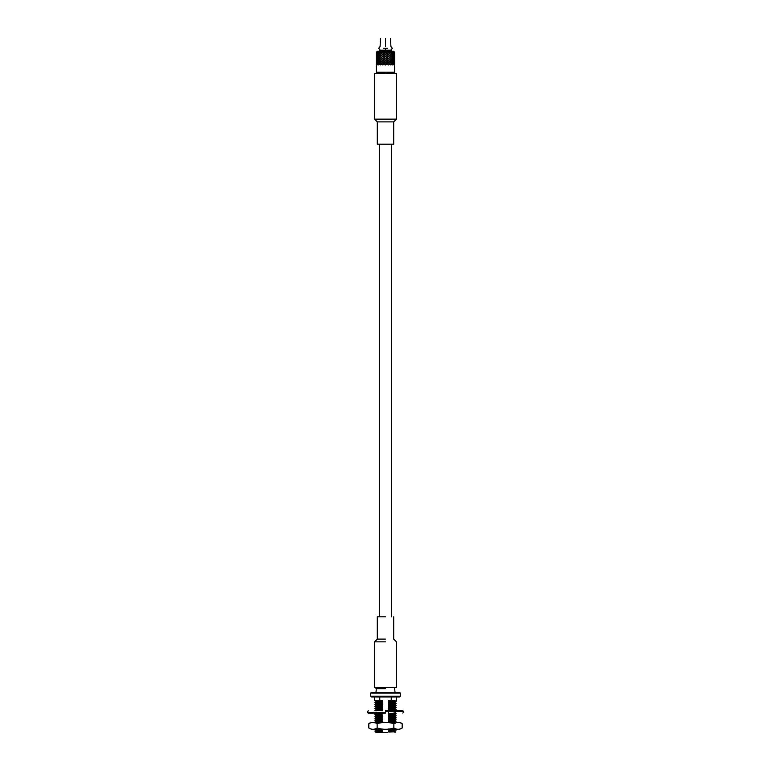 <?xml version="1.0" encoding="UTF-8"?>
<svg xmlns="http://www.w3.org/2000/svg" width="771" height="771" viewBox="0 0 771 771"><rect width="100%" height="100%" fill="white"/><g stroke="black" fill="none" stroke-linecap="round" stroke-linejoin="round"><path stroke-width="1.16" d="M387.755 732.45L383.245 732.45L387.755 732.45M376.026 732.45L375.805 731.621L382.426 731.207L382.32 732.19L383.245 732.45L382.32 732.19L382.426 731.207L381.337 731.014L375.805 731.621L375.805 732.219L382.426 732.171L376.026 732.45L383.245 732.45L376.026 732.45M394.974 732.45L395.619 731.795L388.574 731.958L393.894 731.727C395.61 731.612 395.61 731.496 393.894 731.38C395.61 731.496 395.61 731.612 393.894 731.727L388.574 731.958L388.574 731.004L389.095 732.045L395.619 731.785L395.195 730.59M377.106 730.696L375.805 730.532L375.805 729.568L377.106 729.742M393.894 730.426C395.61 730.532 395.61 730.648 393.894 730.763L388.574 731.004L390.849 730.388L388.574 729.915L393.894 729.674C395.61 729.559 395.61 729.443 393.894 729.337C395.61 729.443 395.61 729.559 393.894 729.674L388.574 729.915L388.574 728.952L388.574 729.915L390.849 730.388L394.713 730.224C396.602 730.108 396.602 729.992 394.713 729.877C396.602 729.992 396.602 730.108 394.713 730.224L388.574 731.004L393.894 730.763C395.61 730.648 395.61 730.532 393.894 730.426C395.61 730.532 395.61 730.648 393.894 730.763M388.574 703.277L393.894 703.036C395.61 702.921 395.61 702.815 393.894 702.699C395.61 702.815 395.61 702.921 393.894 703.036L388.574 703.277L388.574 702.314L388.574 703.277L389.663 703.47L388.574 703.277M377.106 702.015L375.805 701.841L375.805 700.887L377.106 701.051M393.894 701.735C395.61 701.851 395.61 701.967 393.894 702.082L388.574 702.314L390.849 701.706L388.574 701.225L388.574 700.579L394.887 700.579L391.234 700.579L391.234 696.936L391.234 700.579L388.574 700.579L388.574 701.225L390.849 701.706L388.574 702.314L393.894 702.082C395.61 701.967 395.61 701.851 393.894 701.735C395.61 701.851 395.61 701.967 393.894 702.082M388.574 705.33L393.894 705.089C395.61 704.973 395.61 704.858 393.894 704.742C395.61 704.858 395.61 704.973 393.894 705.089L388.574 705.33L388.574 704.366L388.574 705.33L389.663 705.523L388.574 705.33M377.106 704.058L375.805 703.894L375.805 702.93L377.106 703.104M393.894 703.788C395.61 703.904 395.61 704.01 393.894 704.125L388.574 704.366L390.849 703.75L389.663 703.47L390.849 703.75L388.574 704.366L393.894 704.125C395.61 704.01 395.61 703.904 393.894 703.788C395.61 703.904 395.61 704.01 393.894 704.125M388.574 707.373L393.894 707.132C395.61 707.026 395.61 706.911 393.894 706.795C395.61 706.911 395.61 707.026 393.894 707.132L388.574 707.373L388.574 706.419L388.574 707.373L389.663 707.566L388.574 707.373M377.106 706.111L375.805 705.937L375.805 704.983L377.106 705.157M393.894 705.831C395.61 705.947 395.61 706.063 393.894 706.178L388.574 706.419L390.849 705.802L389.663 705.523L390.849 705.802L388.574 706.419L393.894 706.178C395.61 706.063 395.61 705.947 393.894 705.831M388.574 709.426L393.894 709.185C395.61 709.069 395.61 708.954 393.894 708.848C395.61 708.954 395.61 709.069 393.894 709.185L388.574 709.426L388.574 708.462L388.574 709.426L389.663 709.619L388.574 709.426M374.87 706.506L375.824 707.055L382.426 706.622L375.805 707.026L375.805 707.99L382.426 707.576L381.279 707.855L382.426 707.576L382.426 706.622L380.151 706.149L382.426 705.532L382.426 704.569L380.151 704.096L382.426 703.48L382.426 702.526L380.151 702.044L382.426 701.437L382.426 700.579L379.766 700.579L379.766 696.936L379.766 700.579L374.667 700.579L374.667 696.936L374.667 700.579L382.426 700.579L382.426 701.437L380.151 702.044L382.426 702.526L382.426 703.48L380.151 704.096L382.426 704.569L382.426 705.532L380.151 706.149L382.426 706.622L382.426 707.576L375.805 707.99L375.805 707.026L377.106 707.2M393.894 707.884C395.61 708 395.61 708.115 393.894 708.221L388.574 708.462L390.849 707.855L389.663 707.566L390.849 707.855L388.574 708.462L393.894 708.221C395.61 708.115 395.61 708 393.894 707.884M377.106 710.207L375.805 710.043L375.805 709.079L377.106 709.253M393.894 709.937C395.61 710.043 395.61 710.158 393.894 710.274L388.574 710.515L388.574 711.469L388.574 710.515L390.849 709.898L389.663 709.619L390.849 709.898L388.574 710.515L393.894 710.274C395.61 710.158 395.61 710.043 393.894 709.937C395.61 710.043 395.61 710.158 393.894 710.274M388.574 713.522L393.894 713.281C395.61 713.165 395.61 713.059 393.894 712.944C395.61 713.059 395.61 713.165 393.894 713.281L388.574 713.522L388.574 712.558L388.574 713.522L389.663 713.715L388.574 713.522M388.574 715.575L393.894 715.334C395.61 715.218 395.61 715.102 393.894 714.987C395.61 715.102 395.61 715.218 393.894 715.334L388.574 715.575L388.574 714.611L388.574 715.575L389.663 715.767L388.574 715.575M377.106 714.303L375.805 714.139L375.805 713.175L377.106 713.348M393.894 714.033C395.61 714.148 395.61 714.254 393.894 714.37L388.574 714.611L390.849 713.994L389.663 713.715L390.849 713.994L388.574 714.611L393.894 714.37C395.61 714.254 395.61 714.148 393.894 714.033C395.61 714.148 395.61 714.254 393.894 714.37M388.574 717.618L393.894 717.377C395.61 717.271 395.61 717.155 393.894 717.04C395.61 717.155 395.61 717.271 393.894 717.377L388.574 717.618L388.574 716.664L388.574 717.618L389.663 717.811L388.574 717.618M377.106 716.355L375.805 716.182L375.805 715.228L377.106 715.401M393.894 716.076C395.61 716.192 395.61 716.307 393.894 716.423L388.574 716.664L390.849 716.047L389.663 715.767L390.849 716.047L388.574 716.664L393.894 716.423C395.61 716.307 395.61 716.192 393.894 716.076M388.574 719.671L393.894 719.43C395.61 719.314 395.61 719.198 393.894 719.092C395.61 719.198 395.61 719.314 393.894 719.43L388.574 719.671L388.574 718.707L388.574 719.671L389.663 719.863L388.574 719.671M377.106 718.408L375.805 718.235L375.805 717.271L377.106 717.444M393.894 718.129C395.61 718.244 395.61 718.36 393.894 718.466L388.574 718.707L390.849 718.1L389.663 717.811L390.849 718.1L388.574 718.707L393.894 718.466C395.61 718.36 395.61 718.244 393.894 718.129C395.61 718.244 395.61 718.36 393.894 718.466M388.574 721.714L393.894 721.483C395.61 721.367 395.61 721.251 393.894 721.136C395.61 721.251 395.61 721.367 393.894 721.483L388.574 721.714L388.574 720.76L388.574 721.714L389.663 721.916L388.574 721.714M377.106 720.451L375.805 720.287L375.805 719.324L377.106 719.497M393.894 720.181C395.61 720.287 395.61 720.403 393.894 720.519L388.574 720.76L390.849 720.143L389.663 719.863L390.849 720.143L388.574 720.76L393.894 720.519C395.61 720.403 395.61 720.287 393.894 720.181C395.61 720.287 395.61 720.403 393.894 720.519M377.106 722.504L375.805 722.331L375.805 721.377L377.106 721.54M393.894 722.225C395.61 722.34 395.61 722.456 393.894 722.572M395.195 723.352L395.147 722.437L396.13 721.868L395.176 721.29M390.589 56.341L389.528 55.396L390.724 56.466L390.136 56.987L391.938 55.512L390.984 56.466L391.89 57.43L392.776 56.466L391.774 55.396L392.776 56.466L391.938 57.401L385.49 52.197L385.5 48.322L383.563 48.322L387.437 48.313L385.5 48.313L387.437 48.322L385.5 48.322L385.5 50.144L387.437 50.144L379.351 50.163L391.649 50.163L385.5 50.163L385.5 51.3L377.308 51.3L393.692 51.3L385.5 51.3L385.5 52.235L384.074 53.392L385.336 54.336L384.074 55.281L385.336 56.466L384.074 57.401L385.336 58.586L384.074 59.531L385.336 60.707L384.074 61.892L385.336 62.827L382.84 64.957L381.366 64.012L380.276 64.957L379.062 64.012L378.041 64.957L377.385 64.012L376.788 64.957L376.508 64.012L376.393 64.957L376.508 64.012L376.788 64.957L377.385 64.012L378.041 64.957L379.062 64.012L380.411 64.841M393.692 144.187L377.308 144.187L393.692 144.187L393.692 121.876L377.308 121.876L393.692 121.876L393.692 144.187M393.692 121.876L396.429 119.139L374.571 119.139L396.429 119.139L393.692 121.876M396.429 119.139L396.429 73.611L374.571 73.611L396.429 73.611L396.429 119.139M385.5 72.243L394.607 72.243L385.5 72.243L385.5 73.611L385.5 72.243L376.393 72.243L385.5 72.243M394.607 64.957L394.492 64.012L394.212 64.957L393.615 64.012L392.959 64.957L391.938 64.012L390.984 64.957L389.634 64.012L388.468 64.957L386.926 64.012L385.336 64.957L384.074 64.012L385.336 64.957L386.917 63.983L388.16 64.957L389.634 64.012L390.724 64.957L391.938 64.012L392.959 64.957L393.615 64.012L394.212 64.957L394.492 64.012L394.607 72.243L393.991 73.611M390.589 64.841L389.528 63.897L388.247 64.957L386.888 63.897L385.5 64.957L384.112 63.897L382.753 64.957L381.366 64.012L382.84 64.957L384.112 63.897L385.5 64.957L386.888 63.897L388.247 64.957L389.528 63.897L390.714 64.957M380.276 64.957L381.472 63.897L380.286 64.957L381.472 63.897L382.753 64.957L384.112 63.897L382.753 64.957L381.51 63.897L380.286 64.957L379.178 63.897L380.151 64.841L381.221 63.897L382.686 64.841L384.237 63.897L382.753 62.827L383.919 63.897L382.686 62.952L381.51 63.897L382.753 62.827L381.472 63.897L380.286 62.827L381.221 63.897L380.151 62.952L379.178 63.897L380.286 62.827L381.472 63.897L382.753 62.827L384.112 63.897L385.5 62.827L386.763 63.897L385.5 64.957L384.237 63.897L385.5 64.841L386.888 63.897L385.5 62.952L384.237 63.897L385.5 62.827L384.112 63.897L382.84 62.827L381.472 63.897L380.016 62.827L378.32 64.957L377.462 63.897L378.137 64.841L379.226 63.897L378.224 62.827L379.062 63.781L380.016 62.827L381.366 63.781L382.532 62.827L384.074 63.781L385.5 62.827L387.081 63.897L384.074 61.892L382.84 62.827L384.112 61.776L382.753 62.827L381.472 61.776L382.532 62.827L381.366 61.892L380.276 62.827L381.472 61.776L380.286 62.827L381.472 61.776L382.753 62.827L384.112 61.776L384.806 62.306L383.919 61.776L382.753 62.827L381.51 61.776L380.864 62.306M394.607 64.841L394.607 62.952M394.473 63.897L394.039 64.909L393.412 63.897L394.164 64.841L394.164 62.952L394.473 63.897M393.538 63.897L392.68 64.957L392.053 63.897L392.863 64.841L393.538 63.897L392.863 62.952L393.538 63.897M391.822 63.897L390.781 64.909L389.49 63.897L388.247 64.957L387.081 63.897L388.314 64.841L389.49 63.897L390.849 64.841L391.822 63.897L390.849 62.952L391.822 63.897M377.588 63.897L376.836 64.841L376.527 63.897L376.836 64.841L377.588 63.897M376.73 63.897L376.46 64.87L376.73 63.897M394.039 62.885L393.682 63.897L394.039 62.885M392.68 62.827L392.053 63.897L392.68 62.827M390.126 62.306L389.528 61.776L390.714 62.827L391.822 61.776L390.82 60.793L391.822 61.776L389.606 63.81L390.724 62.827L389.528 61.776L390.724 62.827L391.938 61.892L390.984 62.827L391.89 63.81L392.776 62.827L391.774 61.776L392.776 62.827L391.938 63.781L390.714 62.827L389.528 63.897L388.247 62.827L389.49 63.897L388.314 62.952L387.081 63.897L388.247 62.827L386.888 63.897L388.247 62.827L389.528 63.897L390.589 62.952M378.137 62.952L378.947 63.897L378.137 62.952L377.462 63.897L378.137 62.952M378.32 62.827L377.501 63.839L376.894 62.827L377.385 63.781L378.32 62.827M376.836 62.952L377.318 63.897L376.836 62.952L376.527 63.897L376.836 62.952M376.499 62.894L376.479 63.897L376.499 62.894M394.607 62.827L394.434 63.81L393.942 62.827L394.492 63.781L394.607 62.827M394.106 62.827L393.499 63.839L392.959 62.827L393.615 63.781L394.106 62.827M389.634 63.781L388.16 62.827L386.888 63.897L385.5 62.827L386.926 63.781L388.468 62.827L389.634 63.781M380.411 62.952L379.178 61.776L380.151 62.711L381.221 61.776L382.686 62.711L384.237 61.776L382.753 60.707L383.919 61.776L382.686 60.822L381.51 61.776L382.753 60.707L381.472 61.776L380.286 60.707L381.221 61.776L380.151 60.822L379.178 61.776L380.286 60.707L381.472 61.776L382.753 60.707L384.112 61.776L385.5 60.707L386.763 61.776L385.5 62.827L384.806 62.306L385.5 62.827L386.194 62.306L385.5 62.827L384.237 61.776L385.5 62.711L386.888 61.776L388.16 62.827L386.926 61.892L385.664 62.827L386.888 61.776L386.194 62.306L386.888 61.776L387.572 62.306L385.5 60.822L384.237 61.776L385.5 60.707L384.112 61.776L382.84 60.707L381.472 61.776L380.016 60.707L379.062 61.651L380.016 62.827L379.062 61.892L378.224 62.827L379.226 61.776L378.137 62.711L377.462 61.776L378.137 62.711L379.226 61.776L378.224 60.707L379.062 61.651L380.016 60.707L381.366 61.651L382.532 60.707L384.074 61.651L385.5 60.707L387.081 61.776L384.074 59.762L382.84 60.707L384.093 59.704M377.058 62.827L376.508 63.781L376.393 62.827L376.508 63.781L377.058 62.827M394.492 61.892L394.212 62.827L394.492 61.892M393.615 61.892L392.959 62.827L393.615 61.892M389.634 61.892L388.468 62.827L389.634 61.892M389.528 61.776L388.247 62.827L387.572 62.306L388.247 62.827L389.528 61.776L388.247 62.827L387.081 61.776L388.314 62.711L389.779 61.776L388.247 60.707L389.49 61.776L388.314 60.822L387.081 61.776L388.247 60.707L386.888 61.776L388.247 60.707L389.528 61.776L390.714 60.707L389.528 61.776M377.385 61.892L378.041 62.827L377.385 61.892L376.894 62.827L377.385 61.892M376.605 61.844L376.393 62.827L376.605 61.844M394.607 62.711L394.607 60.822M394.473 61.776L394.039 62.779L393.412 61.776L394.164 62.711L394.164 60.822L394.473 61.776M393.538 61.776L392.767 62.779L391.774 61.776L392.863 62.711L393.538 61.776L392.863 60.822L393.538 61.776M390.849 62.711L389.779 61.776L390.849 62.711M377.588 61.776L376.836 62.711L376.527 61.776L376.836 62.711L377.588 61.776M376.73 61.776L376.499 62.769L376.73 61.776M394.039 60.764L393.682 61.776L394.039 60.764M392.68 60.707L392.053 61.776L392.68 60.707M390.849 60.822L389.779 61.776L390.849 60.822M378.137 60.822L378.947 61.776L378.137 60.822L377.462 61.776L378.137 60.822M378.32 60.707L377.501 61.719L376.894 60.707L377.385 61.651L378.32 60.707M376.942 60.774L377.318 61.776L376.836 60.822L376.527 61.776L376.942 60.774M376.393 60.822L376.393 62.711M394.607 60.707L394.434 61.69L393.942 60.707L394.492 61.651L394.492 59.762L394.607 60.707M394.106 60.707L393.499 61.719L392.959 60.707L393.615 61.651L394.106 60.707L393.615 59.762L394.106 60.707M390.589 60.591L389.528 59.646L390.724 60.707L391.938 59.762L390.984 60.707L391.938 61.651L392.776 60.707L391.774 59.646L392.776 60.707L391.938 61.651L390.589 60.822M389.577 59.704L390.714 60.707L391.822 59.646L390.714 58.586L391.822 59.646L389.577 61.719L388.468 60.707L386.888 61.776L385.5 60.707L386.926 59.762L389.634 61.651L390.724 60.707L389.634 59.762L388.468 60.707L389.606 59.733M377.058 60.707L376.605 61.709L376.393 60.707L376.508 61.651L377.058 60.707M381.472 59.646L382.532 60.707L381.366 59.762L380.276 60.707L381.472 59.646L380.286 60.707L381.472 59.646L382.753 60.707L381.472 59.646L380.286 60.707L379.178 59.646L380.151 60.591L381.51 59.646L380.286 58.586L381.221 59.646L380.151 58.702L379.178 59.646L380.286 58.586L381.472 59.646L382.753 58.586L383.919 59.646L382.753 60.707L384.112 59.646L382.753 60.707L381.51 59.646L382.686 60.591L384.112 59.646L385.5 60.707L382.686 58.702L381.51 59.646L382.753 58.586L381.472 59.646M394.434 59.733L394.212 60.707L394.434 59.733M393.499 59.704L392.959 60.707L393.499 59.704M389.528 59.646L388.247 60.707L386.888 59.646L385.664 60.707L386.926 61.651L388.16 60.707L386.888 59.646L385.5 60.707L386.888 59.646L388.247 60.707L389.528 59.646L388.247 60.707L387.081 59.646L385.5 60.707L384.112 59.646L385.5 60.591L386.763 59.646L388.314 60.591L389.779 59.646L388.247 58.586L389.49 59.646L388.314 58.702L387.081 59.646L388.247 58.586L386.888 59.646L385.5 58.586L386.763 59.646L385.5 58.702L384.237 59.646L385.5 58.586L384.112 59.646L382.753 58.586L384.112 59.646L385.5 58.586L386.888 59.646L388.247 58.586L389.528 59.646L390.714 58.586L389.528 59.646M385.664 60.707L386.926 59.762M379.062 59.762L380.016 60.707L379.062 59.762L378.224 60.707L379.062 59.762M379.226 59.646L378.233 60.649L377.462 59.646L378.137 60.591L379.226 59.646M377.53 59.675L378.041 60.707L377.385 59.762L376.894 60.707L377.53 59.675M376.508 59.762L376.788 60.707L376.508 59.762M394.607 60.591L394.607 58.702M394.473 59.646L394.039 60.649L393.412 59.646L394.164 60.591L394.164 58.702L394.473 59.646M393.538 59.646L392.767 60.649L391.774 59.646L392.863 60.591L393.538 59.646L392.863 58.702L393.538 59.646M390.849 60.591L389.779 59.646L390.849 60.591M377.588 59.646L376.836 60.591L376.527 59.646L376.836 60.591L377.588 59.646M376.73 59.646L376.499 60.639L376.73 59.646M394.039 58.644L393.682 59.646L394.039 58.644M392.68 58.586L392.053 59.646L392.68 58.586M390.849 58.702L389.779 59.646L390.849 58.702M378.272 58.615L378.947 59.646L378.137 58.702L377.462 59.646L378.272 58.615M376.836 58.702L377.318 59.646L376.836 58.702L376.527 59.646L376.836 58.702M376.393 58.702L376.393 60.591M385.664 58.586L386.888 59.646L385.336 58.586L386.926 59.531L385.664 58.586L386.926 57.632L388.16 58.586L386.926 59.531L388.247 58.586L386.926 57.632L385.664 58.586M390.589 58.471L389.528 57.517L390.724 58.586L391.938 57.632L390.984 58.586L391.89 59.56L392.776 58.586L391.774 57.517L392.776 58.586L391.938 59.531L390.984 58.586L389.577 59.589L388.247 58.586L389.634 59.531L390.589 58.702M394.607 58.586L394.434 59.56L393.942 58.586L394.492 59.531L394.492 57.632L394.607 58.586M394.106 58.586L393.499 59.589L392.959 58.586L393.615 59.531L394.106 58.586L393.615 57.632L394.106 58.586M384.112 59.646L382.84 58.586L381.423 59.589L380.016 58.586L379.149 59.589L378.224 58.586L379.062 59.531L380.016 58.586L381.366 59.531L382.84 58.586L384.074 59.531L385.336 58.586L384.074 57.632L382.84 58.586L384.112 57.517L382.753 58.586L381.472 57.517L380.411 58.471M380.411 58.702L381.366 57.632L382.532 58.586L381.366 57.632L380.276 58.586L381.472 57.517L382.753 58.586L384.112 57.517L385.5 58.586L384.112 57.517L382.753 58.586L381.51 57.517L380.286 58.586L379.178 57.517L380.016 58.586L379.062 57.632L378.224 58.586L379.226 57.517L380.151 58.471L381.221 57.517L382.686 58.471L384.237 57.517L382.753 56.466L383.919 57.517L382.686 56.582L381.51 57.517L382.753 56.466L381.472 57.517L380.286 56.466L381.221 57.517L380.151 56.582L379.178 57.517L380.286 56.466L380.864 56.987L380.016 56.466L378.272 58.548L377.462 57.517L378.137 58.471L379.226 57.517L378.224 56.466L379.062 57.401L380.016 56.466L380.874 56.987L380.411 56.341M378.32 58.586L377.53 59.618L376.894 58.586L377.385 59.531L378.32 58.586M377.058 58.586L376.508 59.531L376.393 58.586L376.508 59.531L377.058 58.586M394.434 57.603L394.212 58.586L394.434 57.603M393.499 57.574L392.959 58.586L393.499 57.574M389.577 57.574L388.247 58.586L386.888 57.517L385.5 58.586L386.888 57.517L388.247 58.586L389.528 57.517L390.714 58.586L389.634 57.632L388.468 58.586L389.606 57.603M377.385 57.632L378.041 58.586L377.385 57.632L376.894 58.586L377.385 57.632M376.508 57.632L376.788 58.586L376.508 57.632M394.607 58.471L394.607 56.582M394.473 57.517L394.039 58.529L393.412 57.517L394.164 58.471L394.473 57.517M393.538 57.517L392.767 58.529L391.774 57.517L392.863 58.471L393.181 56.987L393.538 57.517M391.822 57.517L390.714 58.586L389.779 57.517L388.247 58.586L387.081 57.517L385.5 58.586L384.237 57.517L385.5 58.471L386.763 57.517L388.314 58.471L389.779 57.517L390.849 58.471L391.822 57.517L391.292 56.987L391.822 57.517M377.588 57.517L376.836 58.471L376.527 57.517L376.836 58.471L377.588 57.517M376.73 57.517L376.499 58.519L376.73 57.517M390.589 54.221L389.528 53.276L390.724 54.336L389.606 55.31L388.247 54.336L385.5 56.341L388.314 54.452L387.081 55.396L388.314 56.341L386.888 55.396L388.247 56.466L389.49 55.396L388.247 54.336L389.528 55.396L391.938 53.392L390.984 54.336L391.89 55.31L392.776 54.336L391.774 53.276L392.776 54.336L391.938 55.281L390.714 54.336L388.276 56.408L390.849 54.452L389.779 55.396L390.82 56.379L391.822 55.396L390.781 54.384L391.822 55.396L390.849 56.341L389.528 55.396L388.247 56.466L389.49 57.517L388.314 56.582L387.081 57.517L388.247 56.466L386.888 57.517L385.5 56.466L386.763 57.517L385.5 56.582L384.237 57.517L385.5 56.466L384.112 57.517L385.5 56.466L386.888 57.517L388.247 56.466L388.892 56.987L388.16 56.466L386.888 57.517L385.336 56.466L386.926 57.401L388.468 56.466L386.888 55.396L388.16 56.466L386.926 55.512L385.664 56.466L386.888 55.396L385.5 56.466L384.112 55.396L382.753 56.466L384.112 57.517L382.84 56.466L381.472 57.517L382.753 56.466L384.074 57.401L385.336 56.466L384.074 55.512L382.84 56.466L384.083 55.483M394.164 56.582L393.682 57.517L394.164 56.582M392.863 56.582L393.181 56.987L392.863 56.582L392.053 57.517L392.863 56.582M390.849 56.582L391.292 56.987L390.849 56.582L389.779 57.517L390.849 56.582M390.136 56.987L389.528 57.517L388.892 56.987L389.528 57.517L390.136 56.987L389.528 57.517L388.468 56.466L389.634 57.401L390.781 56.408L388.247 54.336L386.888 55.396L385.5 54.336L386.763 55.396L388.247 54.336L389.606 55.31L390.589 54.452M378.137 56.582L378.947 57.517L378.137 56.582L377.462 57.517L378.137 56.582M376.836 56.582L377.318 57.517L376.836 56.582L376.527 57.517L376.836 56.582M376.393 56.582L376.393 58.471M394.607 56.466L394.434 57.43L393.942 56.466L394.492 57.401L394.492 55.512L394.607 56.466M394.106 56.466L393.499 57.468L392.959 56.466L393.615 57.401L394.106 56.466L393.615 55.512L394.106 56.466M380.874 56.987L381.472 57.517L382.753 56.466L381.472 55.396L382.532 56.466L381.366 55.512L380.276 56.466L381.472 55.396L380.286 56.466L381.472 55.396L382.753 56.466L384.112 55.396L385.5 56.341L383.919 55.396L382.753 56.466L381.221 55.396L380.286 56.466L379.178 55.396L380.016 56.466L379.062 55.512L378.224 56.466L379.226 55.396L380.151 56.341L381.221 55.396L382.686 56.341L383.919 55.396L385.5 56.341L386.763 55.396L385.5 54.452L384.237 55.396L385.5 54.336L384.112 55.396L382.753 54.336L383.919 55.396L382.686 54.452L381.51 55.396L382.753 54.336L381.472 55.396L380.286 54.336L381.221 55.396L380.151 54.452L379.178 55.396L380.286 54.336L381.472 55.396L382.753 54.336L384.112 55.396L385.5 54.336L386.888 55.396L385.336 54.336L386.926 55.281L389.528 53.276L388.247 54.336L386.888 53.276L388.16 54.336L386.926 53.392L385.664 54.336L386.926 53.392M378.32 56.466L377.53 57.488L376.894 56.466L377.385 57.401L378.32 56.466M377.058 56.466L376.508 57.401L376.393 56.466L376.508 57.401L377.058 56.466M394.434 55.483L394.212 56.466L394.434 55.483M393.499 55.454L392.959 56.466L393.499 55.454M389.634 55.512L388.468 56.466L389.634 55.512M377.385 55.512L378.041 56.466L377.385 55.512L376.894 56.466L377.385 55.512M376.508 55.512L376.788 56.466L376.508 55.512M394.607 56.341L394.607 54.452M394.473 55.396L394.039 56.408L393.412 55.396L394.164 56.341L394.164 54.452L394.473 55.396M393.538 55.396L392.767 56.408L391.774 55.396L392.863 56.341L393.538 55.396L392.863 54.452L393.538 55.396M379.226 55.396L378.272 56.428L377.462 55.396L378.137 56.341L379.226 55.396M377.588 55.396L376.836 56.341L376.527 55.396L376.836 56.341L377.588 55.396M376.73 55.396L376.499 56.399L376.73 55.396M394.039 54.384L393.682 55.396L394.039 54.384M392.68 54.336L392.053 55.396L392.68 54.336M378.137 54.452L378.947 55.396L378.137 54.452L377.462 55.396L378.137 54.452M376.836 54.452L377.318 55.396L376.836 54.452L376.527 55.396L376.836 54.452M376.393 54.452L376.393 56.341M384.093 55.329L382.84 54.336L381.443 55.358L380.016 54.336L379.178 55.358L378.224 54.336L379.062 55.281L380.016 54.336L381.366 55.281L382.84 54.336L384.074 55.281L385.336 54.336L384.074 53.392L382.84 54.336L384.112 53.276L382.753 54.336L381.472 53.276L382.532 54.336L381.366 53.392L380.411 54.221M394.607 54.336L394.434 55.31L393.942 54.336L394.492 55.281L394.492 53.392L394.607 54.336M394.106 54.336L393.499 55.339L392.959 54.336L393.615 55.281L394.106 54.336L393.615 53.392L394.106 54.336M380.411 54.452L381.472 53.276L380.286 54.336L381.472 53.276L382.753 54.336L384.112 53.276L385.5 54.336L384.112 53.276L382.753 54.336L381.51 53.276L380.286 54.336L379.178 53.276L380.016 54.336L379.062 53.392L378.224 54.336L379.226 53.276L380.151 54.221L381.221 53.276L382.686 54.221L384.237 53.276L382.744 52.197L383.919 53.276L382.686 52.322L381.51 53.276L382.753 52.206L381.472 53.276L380.276 52.197L381.221 53.276L380.151 52.322L379.178 53.276L380.286 52.206L381.472 53.276L382.763 52.197L384.112 53.276L385.51 52.197L386.888 53.276L385.5 54.336L386.888 53.276L385.5 54.249L384.237 53.276L385.5 54.221L386.897 53.238M378.32 54.336L377.53 55.358L376.894 54.336L377.385 55.281L378.32 54.336M377.058 54.336L376.508 55.281L376.393 54.336L376.508 55.281L377.058 54.336M394.434 53.363L394.212 54.336L394.434 53.363M393.499 53.324L392.959 54.336L393.499 53.324M389.577 53.324L390.714 54.336L389.634 53.392L388.468 54.336L389.606 53.363M377.385 53.392L378.041 54.336L377.385 53.392L376.894 54.336L377.385 53.392M376.508 53.392L376.788 54.336L376.508 53.392M388.314 54.221L389.49 53.276L388.295 54.249L387.081 53.276L388.314 54.221L389.49 53.276L388.314 54.221M394.607 54.221L394.607 52.322M394.473 53.276L394.039 54.278L393.412 53.276L394.164 54.221L394.164 52.322L394.473 53.276M393.538 53.276L392.767 54.278L391.774 53.276L392.863 54.221L393.538 53.276L392.863 52.322L393.538 53.276M391.822 53.276L390.714 54.336L389.49 53.276L390.849 54.221L391.822 53.276L390.849 52.322L391.822 53.276M379.226 53.276L378.272 54.298L377.462 53.276L378.137 54.221L379.226 53.276M377.588 53.276L376.836 54.221L376.527 53.276L376.836 54.221L377.588 53.276M376.73 53.276L376.499 54.269L376.73 53.276M385.5 52.274L386.763 53.276L385.5 52.322L384.237 53.276L385.5 52.322M394.039 52.264L393.682 53.276L394.039 52.264M392.68 52.206L392.053 53.276L392.68 52.206M385.5 52.235L390.724 52.206L389.779 53.276L390.714 52.206L389.528 53.276L388.237 52.197L389.49 53.276L388.314 52.322L387.081 53.276L388.247 52.206L386.888 53.276L388.256 52.197L389.528 53.276L390.724 52.197L388.17 52.197L386.888 53.276L385.654 52.197L386.926 53.151L388.17 52.197L385.327 52.197L384.112 53.276L382.83 52.197L384.074 53.151L385.346 52.197L380.267 52.206L381.472 53.276L380.267 52.197L379.178 53.238L378.224 52.197L379.062 53.151L380.026 52.197L378.031 52.197L377.53 53.238L376.884 52.197L377.385 53.151L378.05 52.197L376.788 52.197L376.605 53.209L376.393 52.197L376.508 53.151L376.393 52.197L380.411 52.322M378.272 52.235L378.947 53.276L378.137 52.322L377.462 53.276L378.272 52.235M376.942 52.274L377.318 53.276L376.836 52.322L376.527 53.276L376.942 52.274M376.499 52.274L376.479 53.276L376.499 52.274M390.724 52.206L389.634 53.151L390.733 52.197L394.607 52.206L394.492 53.151L394.607 52.197L393.499 53.218L392.95 52.197L393.615 53.151L394.116 52.197L392.776 52.197L391.774 53.276L390.974 52.197L391.938 53.151L392.776 52.197L390.589 52.322M389.634 53.151L388.459 52.197L389.634 53.151M382.541 52.197L381.366 53.151L382.541 52.197M394.607 52.206L393.692 51.3M380.276 52.206L385.336 52.206M385.5 51.3L393.692 51.3L385.5 51.3M385.5 50.163L391.649 50.163L385.5 50.144M385.5 46.52C379.062 46.52 379.062 46.52 385.5 46.52C391.938 46.52 391.938 46.52 385.5 46.52C391.938 46.52 391.938 46.52 385.5 46.52C379.062 46.52 379.062 46.52 385.5 46.52L385.5 39.687C379.062 39.687 379.062 39.687 385.5 39.687C391.938 39.687 391.938 39.687 385.5 39.687L385.5 46.52M385.5 38.55C379.554 38.55 379.554 38.55 385.5 38.55C391.446 38.55 391.446 38.55 385.5 38.55L385.5 39.687C391.938 39.687 391.938 39.687 385.5 39.687C379.062 39.687 379.062 39.687 385.5 39.687L385.5 38.55C391.446 38.55 391.446 38.55 385.5 38.55C379.554 38.55 379.554 38.55 385.5 38.55M379.583 616.8L379.583 144.187L379.583 616.8M385.5 616.8L377.308 616.8L385.5 616.8M385.5 639.111L377.308 639.111L385.5 639.111M385.5 641.838L374.571 641.838L385.5 641.838M385.5 687.375L374.571 687.375L396.429 687.375L385.5 687.375L394.444 687.375L395.06 692.387M385.5 688.744L375.94 688.744L385.5 688.744M371.381 692.387L399.619 692.387L371.381 692.387L370.706 693.062L400.294 693.062L399.619 692.387L400.294 693.062L370.706 693.062L370.706 696.252L400.294 696.252L400.294 693.062L400.294 696.252L370.706 696.252L371.381 696.936L399.619 696.936L371.381 696.936L370.706 696.252M389.721 722.523L390.849 722.196L389.663 721.916L390.849 722.196L389.721 722.523M374.87 708.549L375.824 709.098L382.426 708.674L380.151 708.192L381.279 707.855L380.151 708.192L382.426 708.674L382.426 709.628L380.151 710.245L382.426 710.717L376.287 710.409C374.398 710.525 374.398 710.64 376.287 710.756C374.398 710.64 374.398 710.525 376.287 710.409L382.426 709.628L375.805 710.043L382.426 709.628L382.426 708.674L377.106 708.906L375.805 709.079L375.824 710.014L374.87 710.563M374.87 720.846L375.824 721.396L382.426 720.962L380.151 720.49L382.426 719.873L382.426 718.919L380.151 718.437L382.426 717.82L382.426 716.866L380.151 716.394L382.426 715.777L382.426 714.813L380.151 714.341L382.426 713.724L382.426 712.77L382.426 713.724L380.151 714.341L382.426 714.813L382.426 715.777L380.151 716.394L382.426 716.866L382.426 717.82L380.151 718.437L382.426 718.919L382.426 719.873L380.151 720.49L382.426 720.962L382.426 721.926L375.805 722.331L382.426 721.926L382.426 720.962L377.106 721.203L375.805 721.377L375.805 722.331L374.87 722.861M382.426 729.164L382.426 730.118L380.151 730.735L381.337 731.014L380.151 730.735L382.426 730.118L382.426 729.164M380.151 720.49L376.287 720.654C374.398 720.769 374.398 720.885 376.287 721.001C374.398 720.885 374.398 720.769 376.287 720.654L380.151 720.49M394.713 721.685C396.602 721.791 396.602 721.907 394.713 722.022L390.849 722.196L394.713 722.022C396.602 721.907 396.602 721.791 394.713 721.685C396.602 721.791 396.602 721.907 394.713 722.022M376.287 721.001C374.398 720.885 374.398 720.769 376.287 720.654M382.426 719.873L375.805 720.287L382.426 719.873M374.87 720.808L375.824 720.259L375.805 719.324L377.106 719.15L374.87 718.794M393.894 721.136C395.61 721.251 395.61 721.367 393.894 721.483M382.426 718.919L377.106 719.15L382.426 718.919M380.151 718.437L376.287 718.611C374.398 718.726 374.398 718.832 376.287 718.948C374.398 718.832 374.398 718.726 376.287 718.611L380.151 718.437M394.713 719.632C396.602 719.748 396.602 719.863 394.713 719.979L390.849 720.143L394.713 719.979C396.602 719.863 396.602 719.748 394.713 719.632C396.602 719.748 396.602 719.863 394.713 719.979M376.287 718.948C374.398 718.832 374.398 718.726 376.287 718.611M382.426 717.82L375.805 718.235L382.426 717.82M393.894 719.092C395.61 719.198 395.61 719.314 393.894 719.43M374.87 716.751L375.824 717.3L382.426 716.866L375.805 717.271L375.805 718.235L374.87 718.765M380.151 716.394L376.287 716.558C374.398 716.673 374.398 716.789 376.287 716.905C374.398 716.789 374.398 716.673 376.287 716.558L380.151 716.394M394.713 717.579C396.602 717.695 396.602 717.811 394.713 717.926L390.849 718.1L394.713 717.926C396.602 717.811 396.602 717.695 394.713 717.579C396.602 717.695 396.602 717.811 394.713 717.926M376.287 716.905C374.398 716.789 374.398 716.673 376.287 716.558M382.426 715.777L375.805 716.182L382.426 715.777M393.894 717.04C395.61 717.155 395.61 717.271 393.894 717.377M374.87 714.698L375.824 715.247L382.426 714.813L375.805 715.228L375.805 716.182L374.87 716.712M380.151 714.341L376.287 714.515C374.398 714.621 374.398 714.736 376.287 714.852C374.398 714.736 374.398 714.621 376.287 714.515L380.151 714.341M394.713 715.536C396.602 715.652 396.602 715.767 394.713 715.873L390.849 716.047L394.713 715.873C396.602 715.767 396.602 715.652 394.713 715.536C396.602 715.652 396.602 715.767 394.713 715.873M376.287 714.852C374.398 714.736 374.398 714.621 376.287 714.515M382.426 713.724L375.805 714.139L382.426 713.724M393.894 714.987C395.61 715.102 395.61 715.218 393.894 715.334M374.87 712.655L377.106 713.011L375.805 713.175L375.805 714.139L374.87 714.659M394.713 713.483C396.602 713.599 396.602 713.715 394.713 713.83L390.849 713.994L394.713 713.83C396.602 713.715 396.602 713.599 394.713 713.483C396.602 713.599 396.602 713.715 394.713 713.83M395.051 713.05L396.13 713.638L395.176 714.225M380.151 708.192L376.287 708.366C374.398 708.482 374.398 708.588 376.287 708.703C374.398 708.588 374.398 708.482 376.287 708.366L380.151 708.192M394.713 709.387C396.602 709.503 396.602 709.619 394.713 709.734L390.849 709.898L394.713 709.734C396.602 709.619 396.602 709.503 394.713 709.387C396.602 709.503 396.602 709.619 394.713 709.734M376.287 708.703C374.398 708.588 374.398 708.482 376.287 708.366M380.151 706.149L376.287 706.313C374.398 706.429 374.398 706.544 376.287 706.66C374.398 706.544 374.398 706.429 376.287 706.313L380.151 706.149M394.713 707.335C396.602 707.45 396.602 707.566 394.713 707.682L390.849 707.855L394.713 707.682C396.602 707.566 396.602 707.45 394.713 707.335C396.602 707.45 396.602 707.566 394.713 707.682M376.287 706.66C374.398 706.544 374.398 706.429 376.287 706.313M382.426 705.532L375.805 705.937L382.426 705.532M374.87 706.467L375.824 705.918L375.805 704.983L377.106 704.81L374.87 704.453M393.894 706.795C395.61 706.911 395.61 707.026 393.894 707.132M382.426 704.569L377.106 704.81L382.426 704.569M380.151 704.096L376.287 704.27C374.398 704.376 374.398 704.492 376.287 704.607C374.398 704.492 374.398 704.376 376.287 704.27L380.151 704.096M394.713 705.292C396.602 705.407 396.602 705.523 394.713 705.629L390.849 705.802L394.713 705.629C396.602 705.523 396.602 705.407 394.713 705.292C396.602 705.407 396.602 705.523 394.713 705.629M376.287 704.607C374.398 704.492 374.398 704.376 376.287 704.27M382.426 703.48L375.805 703.894L382.426 703.48M393.894 704.742C395.61 704.858 395.61 704.973 393.894 705.089M374.87 702.41L375.824 702.95L382.426 702.526L375.805 702.93L375.805 703.894L374.87 704.415M380.151 702.044L376.287 702.217C374.398 702.333 374.398 702.448 376.287 702.554C374.398 702.448 374.398 702.333 376.287 702.217L380.151 702.044M394.713 703.239C396.602 703.354 396.602 703.47 394.713 703.586L390.849 703.75L394.713 703.586C396.602 703.47 396.602 703.354 394.713 703.239C396.602 703.354 396.602 703.47 394.713 703.586M376.287 702.554C374.398 702.448 374.398 702.333 376.287 702.217M382.426 701.437L375.805 701.841L382.426 701.437M374.87 702.371L375.824 701.822L375.805 700.887L377.106 700.714L375.255 700.579M393.894 702.699C395.61 702.815 395.61 702.921 393.894 703.036M379.804 700.579L377.106 700.714L379.804 700.579M394.713 701.196C396.602 701.311 396.602 701.417 394.713 701.533L390.849 701.706L394.713 701.533C396.602 701.417 396.602 701.311 394.713 701.196C396.602 701.311 396.602 701.417 394.713 701.533M393.894 700.646C395.61 700.762 395.61 700.878 393.894 700.993L388.574 701.225L393.894 700.993C395.61 700.878 395.61 700.762 393.894 700.646C395.61 700.762 395.61 700.878 393.894 700.993M393.894 729.337C395.61 729.443 395.61 729.559 393.894 729.674M374.87 729.038L375.824 729.588L379.804 729.26L375.805 729.568L375.805 730.532L382.426 730.118L374.87 731.053M394.713 729.877C396.602 729.992 396.602 730.108 394.713 730.224M376.961 731.274L376.287 731.245C374.398 731.13 374.398 731.014 376.287 730.898L380.151 730.735L376.287 730.898C374.398 731.014 374.398 731.13 376.287 731.245C374.398 731.13 374.398 731.014 376.287 730.898M393.894 731.38C395.61 731.496 395.61 731.612 393.894 731.727M399.629 729.26L371.371 729.26L399.629 729.26L402.192 727.988C399.407 729.742 396.631 729.742 393.846 727.988C388.353 729.742 382.782 729.742 377.154 727.988C374.369 729.742 371.593 729.742 368.808 727.988L371.371 729.26L368.808 727.988C371.593 729.742 374.369 729.742 377.154 727.988C382.782 729.742 388.353 729.742 393.846 727.988C396.631 729.742 399.407 729.742 402.192 727.988L402.192 723.709L402.192 727.988M368.808 723.709C371.593 721.955 374.369 721.955 377.154 723.709L377.154 727.988L377.154 723.709C382.647 721.955 388.218 721.955 393.846 723.709L393.846 727.988L393.846 723.709C396.631 721.955 399.407 721.955 402.192 723.709C399.407 721.955 396.631 721.955 393.846 723.709C388.218 721.955 382.647 721.955 377.154 723.709C374.369 721.955 371.593 721.955 368.808 723.709L371.371 722.437L399.629 722.437L371.371 722.437L368.808 723.709L368.808 727.988L368.808 723.709L369.82 723.005M401.209 723.025L402.183 723.699M370.88 722.668L373.029 722.494M385.5 712.375L367.516 712.375L385.5 712.375M385.5 711.276L403.484 711.276L385.5 711.276M385.5 713.05L368.201 713.05L385.5 713.05M385.5 710.592L402.799 710.592L385.5 710.592M395.195 729.501L395.195 728.547M396.13 703.393L395.176 702.844L395.195 701.909M395.195 704.916L395.195 703.962L396.13 703.431M396.13 707.489L395.176 706.949L395.195 706.005M395.195 709.012L395.195 708.057L396.13 707.527M395.195 711.064L395.195 710.101M395.195 713.108L395.195 712.153M396.13 715.69L395.176 715.141L395.195 714.206M395.195 717.213L395.195 716.249L396.13 715.729M396.13 719.786L395.176 719.237L395.195 718.302M395.195 721.309L395.195 720.345L396.13 719.825M396.333 696.936L396.333 700.579M390.512 38.55L390.916 46.52L392.333 48.313L390.801 50.144M377.308 144.187L377.308 121.876L374.571 119.139L374.571 73.611M377.009 73.611L376.393 72.243L376.393 64.957M376.393 62.952L376.393 64.841M376.393 54.221L376.393 52.322M377.308 51.3L376.402 52.206M379.351 50.163L379.351 51.3M391.649 50.163L391.649 51.3M380.488 38.55L380.084 46.52L378.667 48.313L380.199 50.144M391.417 616.8L391.417 144.187M393.692 616.8L393.692 639.111L396.429 641.838L396.429 687.375M377.308 616.8L377.308 639.111L374.571 641.838L374.571 687.375M375.94 692.387L376.556 687.375M399.619 696.936L400.294 696.252M395.176 718.321L396.13 717.772L395.176 717.194M395.176 710.12L396.13 709.58L395.176 708.992M374.87 708.52L375.824 707.971M395.176 706.024L396.13 705.484L395.176 704.896M395.176 701.928L396.13 701.379M396.13 701.34L395.176 700.8M396.13 730.031L395.176 729.482M395.176 730.609L396.13 730.07M374.87 731.091L375.824 731.64M399.629 722.437L402.192 723.709M368.201 713.05L367.516 712.375L368.201 710.592M402.799 713.05L403.484 712.375L402.799 710.592"/></g></svg>
